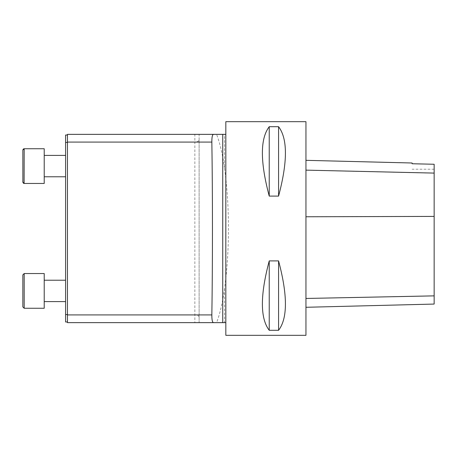 <?xml version="1.0" encoding="UTF-8"?>
<svg xmlns="http://www.w3.org/2000/svg" width="457" height="457" viewBox="0 0 457 457"><rect width="100%" height="100%" fill="white"/><g stroke="black" fill="none" stroke-linecap="round" stroke-linejoin="round"><path stroke-width="0.34" stroke-dasharray="2.29 1.71" d="M22.85 180.898L22.85 150.067M44.215 182.132L44.215 148.736L44.215 182.132M44.215 170.187L44.215 155.409L44.215 170.187M65.585 166.097L65.585 155.409L65.585 166.097M65.585 290.903L65.585 301.591L65.585 290.903M67.453 135.021L67.453 142.441L67.453 135.021L65.585 135.021L65.585 321.979L67.453 321.979L67.453 314.559L67.453 321.979M24.187 148.736L44.215 148.736L44.215 183.457L24.187 183.457L24.187 148.736L24.187 183.457L24.187 148.736L23.633 148.851M44.215 166.097L44.215 155.409L44.215 166.097M22.85 274.88L22.85 306.933L22.85 274.88M44.215 308.264L24.187 308.264L24.187 273.543L24.187 308.264L24.187 273.543L44.215 273.543L44.215 308.264M44.215 290.903L44.215 301.591L44.215 290.903M225.827 121.671L225.827 134.352L224.547 134.352L224.547 168.21L225.827 178.756C227.552 194.345 228.426 210.928 228.443 228.5C228.426 246.072 227.552 262.655 225.827 278.244L224.547 288.79C222.468 303.048 219.811 314.33 216.584 322.648L225.827 322.648L225.827 335.329M305.95 121.671L305.95 335.329M269.23 330.297L278.576 330.297C287.699 318.34 287.699 295.211 278.576 260.907L269.23 260.907C260.107 295.211 260.107 318.34 269.23 330.297L269.23 260.907M269.23 196.093L278.576 196.093C287.699 161.789 287.699 138.66 278.576 126.703L269.23 126.703C260.107 138.66 260.107 161.789 269.23 196.093L269.23 126.703M305.95 216.807L305.95 307.287L305.95 160.333L305.95 216.807L434.15 216.452L434.15 304.065M434.15 216.452L434.15 164.257L412.117 163.766L412.117 163M278.576 196.093L278.576 126.703M278.576 330.297L278.576 260.907M216.584 322.648L199.121 322.648L199.121 134.352L216.584 134.352C219.811 142.67 222.468 153.952 224.547 168.21M194.848 322.648L199.121 322.648L199.121 139.791A4.273 2.296 0 0 1 194.848 142.081L194.848 322.648L67.453 322.648L67.453 134.352L194.848 134.352L194.848 142.081L67.453 142.081M224.547 288.79L224.547 322.648M224.547 134.352L216.584 134.352M199.121 139.791L199.121 134.352L194.848 134.352M67.453 142.441L67.453 314.559L67.453 142.441L65.585 142.441M225.827 178.756L225.827 134.352M225.827 278.244L225.827 322.648M434.15 295.822L305.95 298.415M434.15 173.174L305.95 170.227M67.453 314.559L65.585 314.559M199.121 317.209A4.273 2.296 0 0 0 194.848 314.919L67.453 314.919M23.084 182.88L22.879 182.394M23.09 149.308L22.93 149.605M22.924 149.639L22.856 149.93M44.215 176.779L65.585 176.779M44.215 155.409L65.585 155.409M44.215 301.591L65.585 301.591M44.215 280.221L65.585 280.221M434.15 169.21L412.117 169.21"/><path stroke-width="0.69" d="M24.078 183.451L24.187 148.736L44.215 148.736L44.215 183.457L24.187 183.457L22.85 182.12L22.85 180.898M67.453 321.979L65.585 321.979L65.585 135.021L67.453 135.021M22.879 182.394L22.856 149.93M22.85 306.933L22.85 274.88L22.85 306.933L24.187 308.264L22.85 306.933M44.215 308.264L24.187 308.264L24.187 273.543L22.85 274.88L24.187 273.543L44.215 273.543L44.215 308.264M225.827 335.329L225.827 322.648L213.545 322.648C212.379 322.465 211.814 319.889 211.848 314.919C212.654 263.7 212.659 193.625 211.848 142.081C211.814 137.111 212.379 134.535 213.545 134.352L225.827 134.352L225.827 121.671L305.95 121.671L305.95 335.329L225.827 335.329M269.23 126.703L278.576 126.703C287.699 138.66 287.699 161.789 278.576 196.093L269.23 196.093C260.107 161.789 260.107 138.66 269.23 126.703L269.23 196.093M269.23 260.907L278.576 260.907C287.699 295.211 287.699 318.34 278.576 330.297L269.23 330.297C260.107 318.34 260.107 295.211 269.23 260.907L269.23 330.297M305.95 307.287L434.15 304.065L434.15 164.257L412.117 163.755L412.117 163L305.95 160.333M278.576 260.907L278.576 330.297M278.576 126.703L278.576 196.093M213.545 134.352L67.453 134.352L67.453 322.648L213.545 322.648M225.827 134.352L225.827 322.648M434.15 295.868L305.95 298.461M434.15 216.407L305.95 216.767M434.15 173.089L305.95 170.135M222.736 134.352L222.736 322.648M67.453 314.559L65.585 314.559M67.453 142.441L65.585 142.441M67.453 314.919L211.848 314.919M67.453 142.081L211.848 142.081M23.855 183.411L23.381 183.183M23.633 148.851L23.09 149.308M24.187 148.736L22.85 150.067M44.215 176.779L65.585 176.779M44.215 155.409L65.585 155.409M44.215 301.591L65.585 301.591M44.215 280.221L65.585 280.221"/></g></svg>
